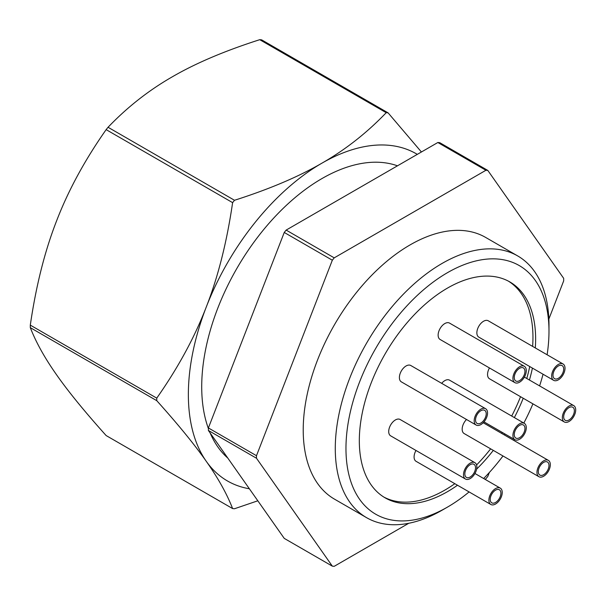 <?xml version="1.0" encoding="UTF-8"?>
<svg xmlns="http://www.w3.org/2000/svg" width="606" height="606" viewBox="0 0 606 606"><rect width="100%" height="100%" fill="white"/><g stroke="black" fill="none" stroke-linecap="round" stroke-linejoin="round"><path stroke-width="0.91" d="M535.303 347.942A124.669 71.978 120 0 0 509.813 281.919A124.669 71.978 120 0 0 447.478 288.092A124.669 71.978 120 0 0 366.032 397.953A124.669 71.978 120 0 0 385.143 497.852A124.669 71.978 120 0 0 447.478 491.678A124.669 71.978 120 0 0 457.5 485.232M476.634 469.112A124.669 71.978 120 0 0 493.307 450.379M504.29 434.911A124.669 71.978 120 0 0 504.912 433.949M514.358 417.587A124.669 71.978 120 0 0 523.213 398.248M529.439 380.03A124.669 71.978 120 0 0 532.416 368.084M383.825 497.056A124.669 71.978 120 0 0 444.804 490.133A124.669 71.978 120 0 0 454.826 483.686M476.581 464.946A124.669 71.978 120 0 0 490.633 448.841M501.617 433.373A124.669 71.978 120 0 0 502.238 432.404M511.684 416.049A124.669 71.978 120 0 0 520.539 396.703M526.765 378.492A124.669 71.978 120 0 0 529.742 366.547M532.629 346.405A124.669 71.978 120 0 0 508.457 281.169M547.112 354.76A143.554 82.886 120 0 0 548.983 331.277L548.983 325.111A151.114 87.249 120 0 0 517.691 255.929A151.114 87.249 120 0 0 442.13 263.413A151.114 87.249 120 0 0 343.413 396.582A151.114 87.249 120 0 0 366.577 517.668A151.114 87.249 120 0 0 442.13 510.184A151.114 87.249 120 0 0 442.138 510.184L447.478 507.101L442.13 510.184M548.983 331.277A143.554 82.886 120 0 0 447.478 272.67A143.554 82.886 120 0 0 345.965 448.493A143.554 82.886 120 0 0 447.478 507.101L447.478 507.101A143.554 82.886 120 0 0 469.097 491.928M517.691 255.929L485.633 237.423A151.114 87.249 120 0 0 410.08 244.907A151.114 87.249 120 0 0 311.355 378.068A151.114 87.249 120 0 0 334.52 499.162L366.577 517.668M397.483 165.817A170.006 98.149 120 0 0 321.922 178.588A170.006 98.149 120 0 0 208.396 428.571M210.108 432.904A170.006 98.149 120 0 0 227.803 458.083M526.281 427.669A9.446 5.454 -60 0 1 522.16 437.176A9.446 5.454 -60 0 1 514.88 439.706A9.446 5.454 -60 0 1 512.926 435.381A9.446 5.454 -60 0 1 517.047 425.874A9.446 5.454 -60 0 1 524.326 423.344A9.446 5.454 -60 0 1 526.281 427.669M524.947 428.442A7.552 4.363 -60 0 1 521.645 436.047A7.552 4.363 -60 0 1 515.827 438.07A7.552 4.363 -60 0 1 514.259 434.608A7.552 4.363 -60 0 1 517.554 427.003A7.552 4.363 -60 0 1 523.379 424.98A7.552 4.363 -60 0 1 524.947 428.442M553.611 380.326L478.816 337.141A9.446 5.454 -60 0 1 476.861 332.823A9.446 5.454 -60 0 1 480.982 323.316A9.446 5.454 -60 0 1 488.262 320.786L563.057 363.971A9.446 5.454 -60 0 1 565.012 368.289A9.446 5.454 -60 0 1 560.891 377.796A9.446 5.454 -60 0 1 553.611 380.326A9.446 5.454 -60 0 1 551.657 376A9.446 5.454 -60 0 1 555.778 366.501A9.446 5.454 -60 0 1 563.057 363.971M563.678 369.062A7.552 4.363 -60 0 1 560.383 376.667A7.552 4.363 -60 0 1 554.558 378.689A7.552 4.363 -60 0 1 552.99 375.235A7.552 4.363 -60 0 1 556.293 367.63A7.552 4.363 -60 0 1 562.11 365.607A7.552 4.363 -60 0 1 563.678 369.062M465.461 479.035L390.665 435.85A9.446 5.454 -60 0 1 388.704 431.525A9.446 5.454 -60 0 1 392.832 422.018A9.446 5.454 -60 0 1 400.112 419.488L474.907 462.673A9.446 5.454 -60 0 1 476.861 466.999A9.446 5.454 -60 0 1 472.741 476.505A9.446 5.454 -60 0 1 465.461 479.035A9.446 5.454 -60 0 1 463.507 474.71A9.446 5.454 -60 0 1 467.627 465.203A9.446 5.454 -60 0 1 474.907 462.673M475.528 467.771A7.552 4.363 -60 0 1 472.225 475.369A7.552 4.363 -60 0 1 466.408 477.399A7.552 4.363 -60 0 1 464.84 473.937A7.552 4.363 -60 0 1 468.135 466.332A7.552 4.363 -60 0 1 473.96 464.31A7.552 4.363 -60 0 1 475.528 467.771M538.923 476.717A9.446 5.454 -60 0 1 536.969 472.4A9.446 5.454 -60 0 1 541.09 462.893A9.446 5.454 -60 0 1 548.369 460.363A9.446 5.454 -60 0 1 550.324 464.688A9.446 5.454 -60 0 1 546.203 474.187A9.446 5.454 -60 0 1 538.923 476.717L464.128 433.54A9.446 5.454 -60 0 1 462.166 429.215A9.446 5.454 -60 0 1 466.506 419.488M548.983 465.453A7.552 4.363 -60 0 1 545.688 473.059A7.552 4.363 -60 0 1 539.863 475.081A7.552 4.363 -60 0 1 538.302 471.627A7.552 4.363 -60 0 1 541.597 464.022A7.552 4.363 -60 0 1 547.423 461.999A7.552 4.363 -60 0 1 548.983 465.453M490.837 504.48A9.446 5.454 -60 0 1 488.883 500.155A9.446 5.454 -60 0 1 493.004 490.655A9.446 5.454 -60 0 1 500.283 488.125A9.446 5.454 -60 0 1 502.238 492.443A9.446 5.454 -60 0 1 498.117 501.95A9.446 5.454 -60 0 1 490.837 504.48L416.042 461.295A9.446 5.454 -60 0 1 414.087 456.977A9.446 5.454 -60 0 1 415.996 450.47M500.904 493.216A7.552 4.363 -60 0 1 497.602 500.821A7.552 4.363 -60 0 1 491.784 502.844A7.552 4.363 -60 0 1 490.216 499.389A7.552 4.363 -60 0 1 493.519 491.784A7.552 4.363 -60 0 1 499.336 489.762A7.552 4.363 -60 0 1 500.904 493.216M564.3 421.965A9.446 5.454 -60 0 1 562.345 417.648A9.446 5.454 -60 0 1 566.466 408.141A9.446 5.454 -60 0 1 573.746 405.611A9.446 5.454 -60 0 1 575.7 409.936A9.446 5.454 -60 0 1 571.579 419.435A9.446 5.454 -60 0 1 564.3 421.965L489.504 378.788A9.446 5.454 -60 0 1 487.55 374.463A9.446 5.454 -60 0 1 489.459 367.963M574.367 410.701A7.552 4.363 -60 0 1 571.064 418.307A7.552 4.363 -60 0 1 565.246 420.329A7.552 4.363 -60 0 1 563.678 416.875A7.552 4.363 -60 0 1 566.974 409.27A7.552 4.363 -60 0 1 572.799 407.247A7.552 4.363 -60 0 1 574.367 410.701M476.149 425.056L401.346 381.871A9.446 5.454 -60 0 1 399.392 377.546A9.446 5.454 -60 0 1 403.513 368.039A9.446 5.454 -60 0 1 410.792 365.509L485.588 408.694A9.446 5.454 -60 0 1 487.55 413.019A9.446 5.454 -60 0 1 483.421 422.526A9.446 5.454 -60 0 1 476.149 425.056A9.446 5.454 -60 0 1 474.187 420.731A9.446 5.454 -60 0 1 478.316 411.224A9.446 5.454 -60 0 1 485.588 408.694M486.209 413.792A7.552 4.363 -60 0 1 482.914 421.39A7.552 4.363 -60 0 1 477.089 423.42A7.552 4.363 -60 0 1 475.528 419.958A7.552 4.363 -60 0 1 478.823 412.353A7.552 4.363 -60 0 1 484.648 410.33A7.552 4.363 -60 0 1 486.209 413.792M514.88 382.636L440.085 339.458A9.446 5.454 -60 0 1 438.13 335.133A9.446 5.454 -60 0 1 442.251 325.627A9.446 5.454 -60 0 1 449.531 323.096L524.326 366.282A9.446 5.454 -60 0 1 526.281 370.607A9.446 5.454 -60 0 1 522.16 380.106A9.446 5.454 -60 0 1 514.88 382.636A9.446 5.454 -60 0 1 512.926 378.318A9.446 5.454 -60 0 1 517.047 368.812A9.446 5.454 -60 0 1 524.326 366.282M524.947 371.38A7.552 4.363 -60 0 1 521.645 378.977A7.552 4.363 -60 0 1 515.827 381.007A7.552 4.363 -60 0 1 514.259 377.546A7.552 4.363 -60 0 1 517.554 369.94A7.552 4.363 -60 0 1 523.379 367.918A7.552 4.363 -60 0 1 524.947 371.38M441.676 383.34A9.446 5.454 -60 0 1 449.531 380.159L524.326 423.344M548.854 319.074L563.678 280.873A217.228 125.412 120 0 0 563.678 278.351L487.822 170.438L439.744 142.675A217.228 125.412 120 0 0 437.843 142.508L485.929 170.271L334.224 257.853L286.146 230.091L437.843 142.508M484.974 479.285L485.929 478.732A217.228 125.412 120 0 0 487.822 476.369L489.322 472.521M332.33 566.148L284.244 538.386L208.396 430.472L256.482 458.234L332.33 566.148A217.228 125.412 120 0 0 334.224 566.315L408.77 523.273M208.396 427.95L284.244 232.454L332.33 260.209L256.482 455.704L208.396 427.95A217.228 125.412 120 0 0 208.396 430.472M421.42 151.992L388.105 112.867L261.64 39.852A217.228 125.412 120 0 0 259.747 39.685L386.211 112.693C366.918 132.835 345.488 149.659 321.922 163.165C298.523 176.77 269.382 189.14 234.507 200.283L108.05 127.268C127.336 107.133 148.765 90.309 172.331 76.803C195.73 63.198 224.871 50.828 259.747 39.685M232.613 508.57L106.148 435.562C84.817 411.8 68.319 391.582 56.661 374.925C44.836 358.176 36.049 342.42 30.3 327.649L156.757 400.664C178.096 424.427 194.594 444.637 206.252 461.295C218.077 478.043 226.864 493.807 232.613 508.57A217.228 125.412 120 0 0 234.507 508.737L257.823 500.791M30.3 325.127C36.049 285.721 44.836 250.914 56.661 220.698C68.319 190.39 84.817 160.029 106.148 129.631L232.613 202.639C226.864 242.036 218.077 276.851 206.252 307.068C194.594 337.375 178.096 367.728 156.757 398.134L30.3 325.127A217.228 125.412 120 0 0 30.3 327.649M417.307 154.363A188.89 109.057 120 0 0 321.922 163.165A188.89 109.057 120 0 0 206.252 307.068A188.89 109.057 120 0 0 206.252 461.295A188.89 109.057 120 0 0 249.377 488.777M234.507 200.283A217.228 125.412 120 0 0 232.613 202.639M156.757 398.134A217.228 125.412 120 0 0 156.757 400.664M388.105 112.867A217.228 125.412 120 0 0 386.211 112.693M108.05 127.268A217.228 125.412 120 0 0 106.148 129.631M487.822 170.438A217.228 125.412 120 0 0 485.929 170.271M334.224 257.853A217.228 125.412 120 0 0 332.33 260.209M256.482 455.704A217.228 125.412 120 0 0 256.482 458.234M286.146 230.091A217.228 125.412 120 0 0 284.244 232.454M483.649 478.52A143.554 82.886 120 0 0 502.988 455.97M513.767 440.388A143.554 82.886 120 0 0 514.38 439.418M523.819 423.056A143.554 82.886 120 0 0 532.916 403.846M539.605 385.901A143.554 82.886 120 0 0 543.044 374.228M483.997 421.874L514.88 439.706M524.372 377.106L573.746 405.611M474.952 473.498L500.283 488.125M483.209 422.746L548.369 460.363"/></g></svg>
